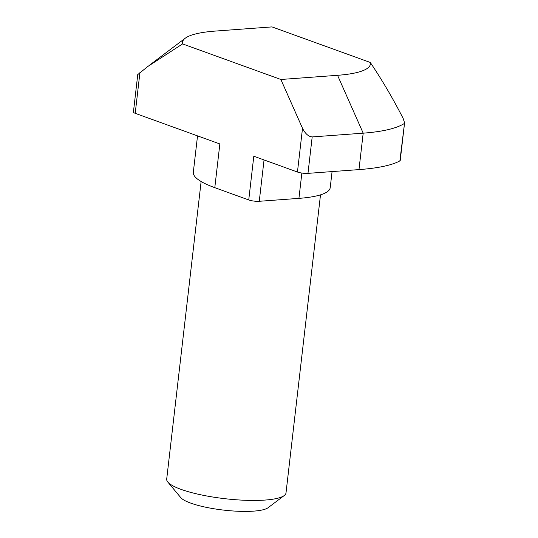 <?xml version="1.0" encoding="UTF-8"?>
<svg xmlns="http://www.w3.org/2000/svg" width="538" height="538" viewBox="0 0 538 538"><rect width="100%" height="100%" fill="white"/><g stroke="black" fill="none" stroke-linecap="round" stroke-linejoin="round"><path stroke-width="0.81" d="M284.266 495.511L268.099 507.711A45.037 9.57 -173.4 0 1 234.958 511.1A45.037 9.57 -173.4 0 1 190.667 503.097A45.037 9.57 -173.4 0 1 180.761 497.603L167.809 482.035A60.054 12.757 6.6 0 0 181.017 489.358A60.054 12.757 6.6 0 0 240.076 500.031A60.054 12.757 6.6 0 0 284.266 495.511A60.054 12.757 6.6 0 0 286.008 492.922L320.5 194.85M404.576 122.846L400.225 160.479A7.505 1.594 -173.4 0 1 399.868 160.889L404.576 122.846L403.15 118.427C393.016 98.622 382.061 79.967 370.285 62.462L271.993 26.9L215.321 31.076A94.58 20.094 6.6 0 0 185.227 38.238A94.58 20.094 6.6 0 0 182.584 43.914L280.876 79.483L302.511 128.306C305.288 133.733 308.509 136.605 312.188 136.928L307.971 173.364A7.505 1.594 -173.4 0 1 297.453 172.025L253.801 156.235L248.744 199.954L214.796 187.668A90.081 19.139 -173.4 0 1 193.317 172.301L197.533 135.872M404.186 123.592C396.21 128.501 382.545 131.696 363.19 133.168L312.188 136.928M399.868 160.889A136.37 28.971 6.6 0 1 358.974 169.605L307.971 173.364M370.285 62.462A94.58 20.094 -173.4 0 1 337.548 75.307L280.876 79.483M332.074 171.588L330.211 187.661A90.081 19.139 -173.4 0 1 298.933 198.367L259.262 201.293A7.505 1.594 -173.4 0 1 248.744 199.954M214.796 187.668L219.854 143.949L135.213 113.323A7.505 1.594 -173.4 0 1 133.424 112.038L137.775 74.412M138.091 74.331L147.802 66.483L182.584 43.914M201.131 181.521L166.699 479.116A60.054 12.757 6.6 0 0 167.809 482.035M358.974 169.605L363.19 133.168L337.548 75.307M264.044 159.941L259.262 201.293M298.933 198.367L301.858 173.054M297.453 172.025L302.511 128.306M139.927 72.556L135.213 113.323M185.227 38.238L148.965 65.609"/></g></svg>
